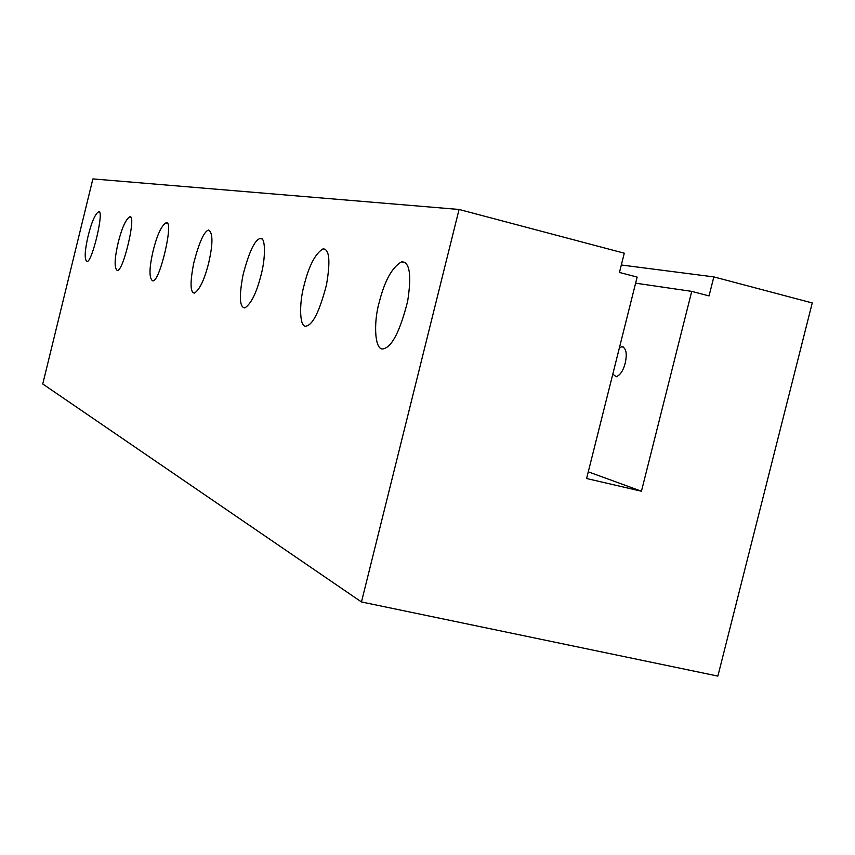<?xml version="1.0" encoding="UTF-8"?>
<svg xmlns="http://www.w3.org/2000/svg" width="855" height="855" viewBox="0 0 855 855"><rect width="100%" height="100%" fill="white"/><g stroke="black" fill="none" stroke-linecap="round" stroke-linejoin="round"><path stroke-width="1.28" d="M88.193 235.67C91.474 222.546 94.852 214.616 98.336 211.89C105.208 207.455 91.795 264.387 86.804 261.438C84.282 259.001 84.752 250.419 88.193 235.67M619.383 347.878L621.916 346.649C626.181 348.038 627.271 353.532 625.219 363.14C623.327 370.471 620.345 375.014 616.284 376.745L612.8 374.137M379.257 302.2C384.675 280.718 392.114 267.273 401.561 261.844C409.716 261.651 411.747 274.797 407.653 301.27C400.29 330.254 392.477 346.019 384.205 348.551C374.608 352.976 373.197 322.805 379.257 302.2M118.214 242.531C121.731 228.477 125.482 219.959 129.458 216.999C137.366 212.115 123.013 273.408 117.146 270.362C114.143 267.797 114.495 258.52 118.214 242.531M153.195 250.526C156.989 235.403 161.178 226.212 165.763 222.963C174.976 217.523 159.554 283.892 152.575 280.782C148.941 278.067 149.155 267.978 153.195 250.526M208.62 263.201C204.505 279.478 199.803 289.45 194.502 293.105C190.184 292.741 189.938 282.684 193.764 262.934C199.183 242.2 204.153 231.235 208.673 230.016C213.034 232.966 213.013 244.028 208.62 263.201M261.021 275.171C256.553 292.848 251.178 303.749 244.904 307.896C239.603 307.618 238.973 296.653 243.012 275.011C248.976 252.118 254.694 239.945 260.155 238.492C265.969 236.29 265.488 259.193 261.021 275.171M588.283 471.832L641.442 491.23L691.727 291.373L709.052 295.905L713.84 276.902L812.25 302.959L717.869 676.091L361.462 601.963L42.75 383.981L92.885 178.909L459.071 209.464L361.462 601.963M304.145 285.036C309.061 265.542 315.367 253.486 323.04 248.858C329.421 248.944 330.575 260.903 326.503 284.726C319.845 310.365 313.229 324.109 306.678 325.969C299.207 329.218 299.015 302.959 304.145 285.036M641.442 491.23L586.605 478.522L637.146 277.084L619.458 272.446L624.278 253.198L459.071 209.464M635.618 283.176L691.727 291.373M713.84 276.902L621.329 264.997M98.902 212.029L98.336 211.89M621.916 346.649L623.744 347.098M405.323 262.795L401.561 261.844M130.174 217.181L129.458 216.999M166.704 223.198L165.774 222.963M261.876 238.93L260.155 238.492M325.52 249.489L323.04 248.858"/></g></svg>
